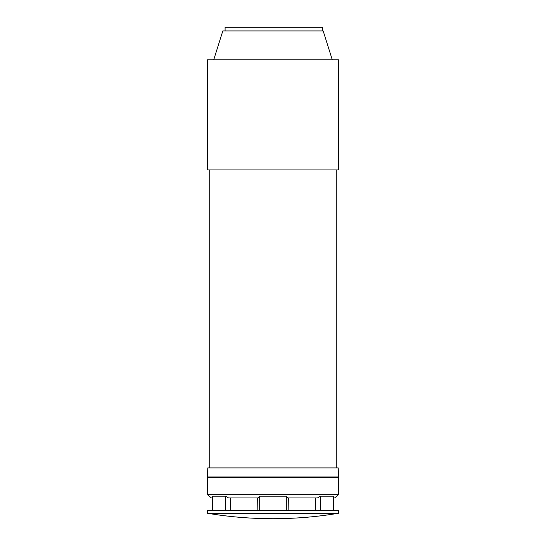 <?xml version="1.0" encoding="UTF-8"?>
<svg xmlns="http://www.w3.org/2000/svg" width="546" height="546" viewBox="0 0 546 546"><rect width="100%" height="100%" fill="white"/><g stroke="black" fill="none" stroke-linecap="round" stroke-linejoin="round"><path stroke-width="0.82" d="M207.78 467.895L338.22 467.895L338.54 476.938L207.46 476.938L207.78 467.895M315.608 498.054A137726.917 137726.917 0 0 1 315.308 510.182A137726.896 137726.896 -88.6 0 0 315.608 498.054M320.311 510.435L320.311 496.184L333.633 496.184L333.633 510.435L259.678 510.435L259.678 496.184L258.251 497.938L228.535 497.938L225.689 496.184L212.367 496.184L212.367 510.435L225.689 510.435L225.689 496.184M288.677 498.054A137726.917 68863.458 90 0 0 288.827 510.182M212.367 510.223L207.46 510.565L338.54 510.565L338.54 513.26L207.46 513.26L207.46 510.565M333.633 510.223L338.54 510.565M212.367 497.938L211.357 497.938L207.46 494.669L338.54 494.669L334.643 497.938L333.633 497.938M320.311 496.184L317.465 497.938L287.749 497.938L286.322 496.184L259.678 496.184M207.46 494.669L207.46 477.3L338.54 477.3L338.54 494.669M258.251 497.938L228.535 497.938M259.678 510.435L257.173 510.182A137726.917 68863.458 -90 0 0 257.323 498.054M317.465 497.938L287.749 497.938M230.392 498.054A137726.917 137726.917 0 0 0 230.692 510.182L225.689 510.435M286.322 496.184L286.322 510.435M257.173 510.182L230.692 510.182M211.357 497.938L212.367 498.054M333.633 498.054L334.643 497.938M322.72 30.917L322.72 27.3L225.089 27.3L225.089 30.917M338.54 169.949L207.46 169.949L207.46 59.842L338.54 59.842L338.54 169.949M332.289 59.842L323.171 30.917L222.829 30.917L213.711 59.842M335.005 477.3L335.012 476.938M207.46 513.26A397.747 397.747 0 0 0 338.54 513.26M210.995 477.3L210.988 476.938M336.281 467.895L336.281 169.949M209.719 467.895L209.719 169.949"/></g></svg>
